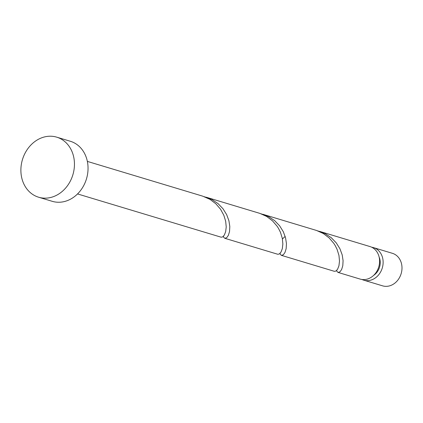<?xml version="1.0" encoding="UTF-8"?>
<svg xmlns="http://www.w3.org/2000/svg" width="423" height="423" viewBox="0 0 423 423"><rect width="100%" height="100%" fill="white"/><g stroke="black" fill="none" stroke-linecap="round" stroke-linejoin="round"><path stroke-width="0.63" d="M373.52 247.624L392.385 253.308A16.989 14.266 106.8 0 1 401.85 265.602A16.989 14.266 106.8 0 1 382.588 285.842L363.722 280.158A16.989 14.266 -73.2 0 0 382.984 259.918A16.989 14.266 -73.2 0 0 373.52 247.624A16.989 14.266 -73.2 0 0 371.711 247.233M373.583 275.415A13.589 11.41 -73.2 0 0 380.113 260.711A13.589 11.41 -73.2 0 0 379.124 257.031M56.714 137.158L70.308 141.256A31.365 26.332 106.8 0 1 87.778 163.944A31.365 26.332 106.8 0 1 52.214 201.311L38.62 197.218A31.365 26.332 106.8 0 1 21.15 174.525A31.365 26.332 106.8 0 1 56.714 137.158A31.365 26.332 106.8 0 1 74.184 159.852A31.365 26.332 106.8 0 1 38.62 197.218M206.271 197.234L259.923 213.404L266.67 216.46L272.523 220.875L277.176 226.31L278.53 228.446L280.46 232.312L282.321 238.376L282.86 243.997L282.305 248.703L280.978 252.119L279.291 253.996L277.816 254.276L224.787 238.297L226.744 237.668L228.372 235.347L229.525 231.545L229.811 226.548L228.922 220.753L226.67 214.657L223 208.761L217.993 203.563L211.865 199.492L204.452 196.743M87.355 161.401L202.665 196.145L210.035 199.392L215.883 203.812L220.542 209.248L223.82 215.249L225.686 221.314L226.226 226.934L225.665 231.64L224.338 235.056L222.657 236.933L221.181 237.208L77.552 193.935M336.697 270.424L337.073 271.555L338.062 272.428L340.013 271.793L341.647 269.477L342.799 265.676L343.085 260.674L342.196 254.884L339.944 248.782L336.274 242.892L331.267 237.694L325.134 233.623L317.726 230.868M338.062 272.428L360.185 279.095A16.989 14.266 -73.2 0 0 379.452 258.855A16.989 14.266 -73.2 0 0 369.988 246.561L319.545 231.36M282.432 238.958L285.165 236.415M262.905 214.297L316.557 230.472L323.309 233.522L329.157 237.943L333.816 243.373L335.164 245.509L337.094 249.38L338.96 255.444L339.5 261.065L338.939 265.771L337.612 269.187L335.931 271.058L334.45 271.339L281.422 255.36L283.378 254.731L285.007 252.415L286.16 248.613L286.445 243.611L285.557 237.821L283.31 231.719L279.64 225.824L274.633 220.626L268.499 216.555L261.086 213.805M280.058 253.361L280.438 254.493L281.422 255.36M223.423 236.298L223.799 237.425L224.787 238.297M361.993 279.487A16.989 14.266 -73.2 0 0 363.722 280.158"/></g></svg>
